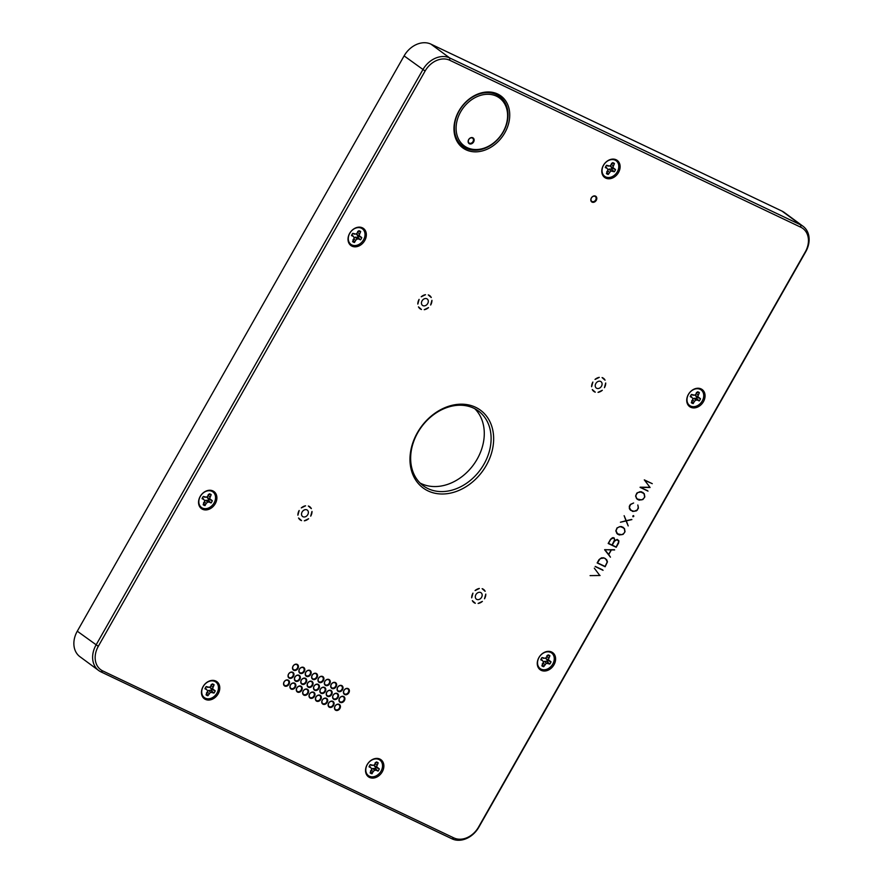 <?xml version="1.0" encoding="UTF-8"?>
<svg xmlns="http://www.w3.org/2000/svg" width="883" height="883" viewBox="0 0 883 883"><rect width="100%" height="100%" fill="white"/><g stroke="black" fill="none" stroke-linecap="round" stroke-linejoin="round"><path stroke-width="1.32" d="M420.12 483.045A46.457 36.402 126.4 0 0 473.376 464.966A46.457 36.402 126.4 0 0 474.822 408.741M615.164 160.176A9.658 7.572 -53.6 0 1 617.305 171.821A9.658 7.572 -53.6 0 1 605.661 176.909A9.658 7.572 -53.6 0 1 603.53 165.276A9.658 7.572 -53.6 0 1 615.164 160.176M611.455 163.366L614.436 163.521L612.857 167.483L615.55 169.569L612.349 168.278A4.79 3.753 126.4 0 1 611.698 169.426L614.281 171.799A6.446 5.044 126.4 0 0 615.55 169.569M614.281 171.799L610.859 170.982L608.232 174.448L606.787 171.578M605.705 166.578L607.979 169.613L606.4 173.576A6.446 5.044 126.4 0 0 608.232 174.448M607.074 168.377L605.285 167.527A6.446 5.044 126.4 0 1 606.555 165.287L609.965 166.103L612.603 162.649A6.446 5.044 126.4 0 1 614.436 163.521M611.698 169.426L612.493 170.949M610.937 169.061L608.983 169.106L610.859 170.982M608.983 169.106L607.879 170.132M607.714 170.96L609.469 172.273M610.705 165.43L610.506 166.423L612.349 168.278M611.477 164.624L613.199 165.695M610.506 166.423L612.857 167.483M611.588 167.913L613.762 168.719M606.433 165.452L608.343 166.147M550.65 652.427A9.658 7.572 -53.6 0 1 552.78 664.071A9.658 7.572 -53.6 0 1 541.147 669.159A9.658 7.572 -53.6 0 1 539.005 657.526A9.658 7.572 -53.6 0 1 550.65 652.427M546.93 655.605L549.921 655.771L548.332 659.733L551.025 661.82L547.835 660.528A4.79 3.753 126.4 0 1 547.184 661.676L549.756 664.049A6.446 5.044 126.4 0 0 551.025 661.82M549.756 664.049L546.345 663.232L543.707 666.698L542.261 663.828M541.191 658.828L543.453 661.864L541.875 665.826A6.446 5.044 126.4 0 0 543.707 666.698M542.559 660.627L540.76 659.778A6.446 5.044 126.4 0 1 542.03 657.537L545.451 658.354L548.078 654.899A6.446 5.044 126.4 0 1 549.921 655.771M547.184 661.676L547.968 663.199M546.422 661.312L544.469 661.356L546.345 663.232M544.469 661.356L543.354 662.382M543.2 663.21L544.943 664.524M546.18 657.68L545.992 658.674L547.835 660.528M546.952 656.875L548.685 657.945M545.992 658.674L548.332 659.733M547.074 660.164L549.237 660.97M541.908 657.703L543.818 658.398M214.834 681.455A9.658 7.572 -53.6 0 1 216.975 693.1A9.658 7.572 -53.6 0 1 205.331 698.188A9.658 7.572 -53.6 0 1 203.2 686.544A9.658 7.572 -53.6 0 1 214.834 681.455M211.125 684.634L214.105 684.789L212.527 688.751L215.22 690.848L212.019 689.546A4.79 3.753 126.4 0 1 211.368 690.705L213.951 693.078A6.446 5.044 126.4 0 0 215.22 690.848M213.951 693.078L210.529 692.261L207.902 695.716L206.456 692.846M205.375 687.857L207.648 690.881L206.059 694.844A6.446 5.044 126.4 0 0 207.902 695.716M206.743 689.645L204.955 688.795A6.446 5.044 126.4 0 1 206.225 686.566L209.635 687.382L212.273 683.917A6.446 5.044 126.4 0 1 214.105 684.789M211.368 690.705L212.163 692.228M210.607 690.34L208.653 690.385L210.529 692.261M208.653 690.385L207.549 691.4M207.384 692.228L209.139 693.541M210.375 686.709L210.176 687.702L212.019 689.546M211.147 685.903L212.869 686.963M210.176 687.702L212.527 688.751M211.258 689.193L213.432 689.998M206.092 686.72L208.013 687.415M605.738 178.112A10.596 8.3 -53.6 0 1 603.398 165.353A10.596 8.3 -53.6 0 1 616.157 159.768A10.596 8.3 -53.6 0 1 618.497 172.527A10.596 8.3 -53.6 0 1 605.738 178.112M211.931 491.334A9.658 7.572 -53.6 0 1 214.072 502.968A9.658 7.572 -53.6 0 1 202.428 508.067A9.658 7.572 -53.6 0 1 200.298 496.423A9.658 7.572 -53.6 0 1 211.931 491.334M202.505 509.259A10.596 8.3 -53.6 0 1 200.165 496.5A10.596 8.3 -53.6 0 1 212.924 490.926A10.596 8.3 -53.6 0 1 215.264 503.685A10.596 8.3 -53.6 0 1 202.505 509.259M378.917 759.49A9.658 7.572 -53.6 0 1 381.048 771.135A9.658 7.572 -53.6 0 1 369.414 776.223A9.658 7.572 -53.6 0 1 367.284 764.59A9.658 7.572 -53.6 0 1 378.917 759.49M369.491 777.426A10.596 8.3 -53.6 0 1 367.151 764.667A10.596 8.3 -53.6 0 1 379.911 759.082A10.596 8.3 -53.6 0 1 382.251 771.841A10.596 8.3 -53.6 0 1 369.491 777.426M700.109 389.326A9.658 7.572 -53.6 0 1 702.25 400.97A9.658 7.572 -53.6 0 1 690.605 406.059A9.658 7.572 -53.6 0 1 688.475 394.414A9.658 7.572 -53.6 0 1 700.109 389.326M690.683 407.251A10.596 8.3 -53.6 0 1 688.343 394.491A10.596 8.3 -53.6 0 1 701.102 388.917A10.596 8.3 -53.6 0 1 703.442 401.677A10.596 8.3 -53.6 0 1 690.683 407.251M541.224 670.363A10.596 8.3 -53.6 0 1 538.884 657.603A10.596 8.3 -53.6 0 1 551.643 652.018A10.596 8.3 -53.6 0 1 553.983 664.778A10.596 8.3 -53.6 0 1 541.224 670.363M205.408 699.38A10.596 8.3 -53.6 0 1 203.068 686.621A10.596 8.3 -53.6 0 1 215.827 681.047A10.596 8.3 -53.6 0 1 218.167 693.806A10.596 8.3 -53.6 0 1 205.408 699.38M361.401 228.222A9.658 7.572 -53.6 0 1 363.531 239.867A9.658 7.572 -53.6 0 1 351.898 244.955A9.658 7.572 -53.6 0 1 349.756 233.311A9.658 7.572 -53.6 0 1 361.401 228.222M351.975 246.158A10.596 8.3 -53.6 0 1 349.635 233.399A10.596 8.3 -53.6 0 1 362.394 227.814A10.596 8.3 -53.6 0 1 364.734 240.573A10.596 8.3 -53.6 0 1 351.975 246.158M604.436 387.681A8.146 6.38 126.4 0 0 605.716 382.979L604.436 387.681M430.65 305.021A8.146 6.38 126.4 0 0 431.93 300.319L430.65 305.021M310.717 516.136A8.146 6.38 126.4 0 0 311.997 511.434L310.717 516.136M484.502 598.795A8.146 6.38 126.4 0 0 485.793 594.093L484.502 598.795M347.637 688.817A2.969 2.329 -53.6 0 1 347.946 689.005A2.969 2.329 -53.6 0 1 348.057 692.78A2.969 2.329 -53.6 0 1 344.414 693.784A2.969 2.329 -53.6 0 1 344.171 690.197A2.969 2.329 -53.6 0 1 347.637 688.817M348.101 688.585A3.433 2.693 126.4 0 0 343.443 692.04A3.433 2.693 126.4 0 0 347.692 694.06A3.433 2.693 126.4 0 0 348.101 688.585M343.167 696.698A2.969 2.329 -53.6 0 1 343.465 696.875A2.969 2.329 -53.6 0 1 343.575 700.649A2.969 2.329 -53.6 0 1 339.944 701.665A2.969 2.329 -53.6 0 1 339.701 698.078A2.969 2.329 -53.6 0 1 343.167 696.698M343.63 696.466A3.433 2.693 126.4 0 0 338.973 699.921A3.433 2.693 126.4 0 0 343.211 701.941A3.433 2.693 126.4 0 0 343.63 696.466M338.697 704.579A2.969 2.329 -53.6 0 1 338.995 704.755A2.969 2.329 -53.6 0 1 339.105 708.53A2.969 2.329 -53.6 0 1 335.463 709.546A2.969 2.329 -53.6 0 1 335.231 705.947A2.969 2.329 -53.6 0 1 338.697 704.579M339.149 704.347A3.433 2.693 126.4 0 0 334.491 707.802A3.433 2.693 126.4 0 0 338.741 709.811A3.433 2.693 126.4 0 0 339.149 704.347M341.268 685.793A2.969 2.329 -53.6 0 1 341.578 685.97A2.969 2.329 -53.6 0 1 341.688 689.744A2.969 2.329 -53.6 0 1 338.046 690.76A2.969 2.329 -53.6 0 1 337.803 687.173A2.969 2.329 -53.6 0 1 341.268 685.793M341.732 685.561A3.433 2.693 126.4 0 0 337.074 689.016A3.433 2.693 126.4 0 0 341.324 691.036A3.433 2.693 126.4 0 0 341.732 685.561M336.798 693.674A2.969 2.329 -53.6 0 1 337.096 693.85A2.969 2.329 -53.6 0 1 337.218 697.625A2.969 2.329 -53.6 0 1 333.575 698.641A2.969 2.329 -53.6 0 1 333.332 695.042A2.969 2.329 -53.6 0 1 336.798 693.674M337.262 693.442A3.433 2.693 126.4 0 0 332.604 696.897A3.433 2.693 126.4 0 0 336.842 698.906A3.433 2.693 126.4 0 0 337.262 693.442M332.328 701.543A2.969 2.329 -53.6 0 1 332.626 701.72A2.969 2.329 -53.6 0 1 332.736 705.495A2.969 2.329 -53.6 0 1 329.105 706.51A2.969 2.329 -53.6 0 1 328.862 702.923A2.969 2.329 -53.6 0 1 332.328 701.543M332.781 701.312A3.433 2.693 126.4 0 0 328.123 704.766A3.433 2.693 126.4 0 0 332.372 706.786A3.433 2.693 126.4 0 0 332.781 701.312M334.911 682.769A2.969 2.329 -53.6 0 1 335.209 682.945A2.969 2.329 -53.6 0 1 335.319 686.72A2.969 2.329 -53.6 0 1 331.677 687.736A2.969 2.329 -53.6 0 1 331.445 684.137A2.969 2.329 -53.6 0 1 334.911 682.769M335.363 682.537A3.433 2.693 126.4 0 0 330.706 685.992A3.433 2.693 126.4 0 0 334.955 688A3.433 2.693 126.4 0 0 335.363 682.537M330.43 690.638A2.969 2.329 -53.6 0 1 330.728 690.815A2.969 2.329 -53.6 0 1 330.849 694.59A2.969 2.329 -53.6 0 1 327.207 695.605A2.969 2.329 -53.6 0 1 326.964 692.018A2.969 2.329 -53.6 0 1 330.43 690.638M330.893 690.407A3.433 2.693 126.4 0 0 326.235 693.861A3.433 2.693 126.4 0 0 330.474 695.881A3.433 2.693 126.4 0 0 330.893 690.407M325.959 698.519A2.969 2.329 -53.6 0 1 326.257 698.696A2.969 2.329 -53.6 0 1 326.368 702.471A2.969 2.329 -53.6 0 1 322.736 703.486A2.969 2.329 -53.6 0 1 322.494 699.888A2.969 2.329 -53.6 0 1 325.959 698.519M326.423 698.287A3.433 2.693 126.4 0 0 321.765 701.742A3.433 2.693 126.4 0 0 326.004 703.762A3.433 2.693 126.4 0 0 326.423 698.287M328.542 679.733A2.969 2.329 -53.6 0 1 328.84 679.91A2.969 2.329 -53.6 0 1 328.951 683.696A2.969 2.329 -53.6 0 1 325.308 684.7A2.969 2.329 -53.6 0 1 325.076 681.113A2.969 2.329 -53.6 0 1 328.542 679.733M328.995 679.502A3.433 2.693 126.4 0 0 324.337 682.956A3.433 2.693 126.4 0 0 328.586 684.976A3.433 2.693 126.4 0 0 328.995 679.502M324.061 687.614A2.969 2.329 -53.6 0 1 324.359 687.791A2.969 2.329 -53.6 0 1 324.48 691.566A2.969 2.329 -53.6 0 1 320.838 692.581A2.969 2.329 -53.6 0 1 320.595 688.983A2.969 2.329 -53.6 0 1 324.061 687.614M324.525 687.382A3.433 2.693 126.4 0 0 319.867 690.837A3.433 2.693 126.4 0 0 324.105 692.857A3.433 2.693 126.4 0 0 324.525 687.382M319.591 695.484A2.969 2.329 -53.6 0 1 319.889 695.672A2.969 2.329 -53.6 0 1 319.999 699.446A2.969 2.329 -53.6 0 1 316.368 700.451A2.969 2.329 -53.6 0 1 316.125 696.864A2.969 2.329 -53.6 0 1 319.591 695.484M320.054 695.252A3.433 2.693 126.4 0 0 315.397 698.707A3.433 2.693 126.4 0 0 319.635 700.727A3.433 2.693 126.4 0 0 320.054 695.252M322.174 676.709A2.969 2.329 -53.6 0 1 322.472 676.886A2.969 2.329 -53.6 0 1 322.582 680.661A2.969 2.329 -53.6 0 1 318.951 681.676A2.969 2.329 -53.6 0 1 318.708 678.078A2.969 2.329 -53.6 0 1 322.174 676.709M322.626 676.477A3.433 2.693 126.4 0 0 317.968 679.932A3.433 2.693 126.4 0 0 322.218 681.952A3.433 2.693 126.4 0 0 322.626 676.477M317.692 684.579A2.969 2.329 -53.6 0 1 318.001 684.766A2.969 2.329 -53.6 0 1 318.112 688.541A2.969 2.329 -53.6 0 1 314.469 689.546A2.969 2.329 -53.6 0 1 314.227 685.959A2.969 2.329 -53.6 0 1 317.692 684.579M318.156 684.347A3.433 2.693 126.4 0 0 313.498 687.802A3.433 2.693 126.4 0 0 317.748 689.822A3.433 2.693 126.4 0 0 318.156 684.347M313.222 692.46A2.969 2.329 -53.6 0 1 313.52 692.636A2.969 2.329 -53.6 0 1 313.642 696.411A2.969 2.329 -53.6 0 1 309.999 697.427A2.969 2.329 -53.6 0 1 309.756 693.839A2.969 2.329 -53.6 0 1 313.222 692.46M313.686 692.228A3.433 2.693 126.4 0 0 309.028 695.683A3.433 2.693 126.4 0 0 313.266 697.702A3.433 2.693 126.4 0 0 313.686 692.228M315.805 673.674A2.969 2.329 -53.6 0 1 316.103 673.861A2.969 2.329 -53.6 0 1 316.213 677.636A2.969 2.329 -53.6 0 1 312.582 678.652A2.969 2.329 -53.6 0 1 312.339 675.053A2.969 2.329 -53.6 0 1 315.805 673.674M316.269 673.442A3.433 2.693 126.4 0 0 311.611 676.897A3.433 2.693 126.4 0 0 315.849 678.917A3.433 2.693 126.4 0 0 316.269 673.442M311.324 681.555A2.969 2.329 -53.6 0 1 311.633 681.731A2.969 2.329 -53.6 0 1 311.743 685.506A2.969 2.329 -53.6 0 1 308.101 686.521A2.969 2.329 -53.6 0 1 307.858 682.934A2.969 2.329 -53.6 0 1 311.324 681.555M311.787 681.323A3.433 2.693 126.4 0 0 307.129 684.778A3.433 2.693 126.4 0 0 311.379 686.797A3.433 2.693 126.4 0 0 311.787 681.323M306.854 689.435A2.969 2.329 -53.6 0 1 307.152 689.612A2.969 2.329 -53.6 0 1 307.273 693.387A2.969 2.329 -53.6 0 1 303.631 694.402A2.969 2.329 -53.6 0 1 303.388 690.804A2.969 2.329 -53.6 0 1 306.854 689.435M307.317 689.204A3.433 2.693 126.4 0 0 302.659 692.658A3.433 2.693 126.4 0 0 306.898 694.678A3.433 2.693 126.4 0 0 307.317 689.204M309.436 670.65A2.969 2.329 -53.6 0 1 309.734 670.826A2.969 2.329 -53.6 0 1 309.845 674.601A2.969 2.329 -53.6 0 1 306.213 675.616A2.969 2.329 -53.6 0 1 305.971 672.029A2.969 2.329 -53.6 0 1 309.436 670.65M309.9 670.418A3.433 2.693 126.4 0 0 305.242 673.872A3.433 2.693 126.4 0 0 309.48 675.892A3.433 2.693 126.4 0 0 309.9 670.418M304.966 678.53A2.969 2.329 -53.6 0 1 305.264 678.707A2.969 2.329 -53.6 0 1 305.375 682.482A2.969 2.329 -53.6 0 1 301.732 683.497A2.969 2.329 -53.6 0 1 301.5 679.899A2.969 2.329 -53.6 0 1 304.966 678.53M305.419 678.299A3.433 2.693 126.4 0 0 300.761 681.753A3.433 2.693 126.4 0 0 305.01 683.773A3.433 2.693 126.4 0 0 305.419 678.299M300.485 686.4A2.969 2.329 -53.6 0 1 300.783 686.577A2.969 2.329 -53.6 0 1 300.904 690.363A2.969 2.329 -53.6 0 1 297.262 691.367A2.969 2.329 -53.6 0 1 297.019 687.78A2.969 2.329 -53.6 0 1 300.485 686.4M300.948 686.168A3.433 2.693 126.4 0 0 296.291 689.623A3.433 2.693 126.4 0 0 300.529 691.643A3.433 2.693 126.4 0 0 300.948 686.168M294.116 683.376A2.969 2.329 -53.6 0 1 294.414 683.552A2.969 2.329 -53.6 0 1 294.536 687.327A2.969 2.329 -53.6 0 1 290.893 688.343A2.969 2.329 -53.6 0 1 290.65 684.744A2.969 2.329 -53.6 0 1 294.116 683.376M294.58 683.144A3.433 2.693 126.4 0 0 289.922 686.599A3.433 2.693 126.4 0 0 294.16 688.619A3.433 2.693 126.4 0 0 294.58 683.144M298.597 675.495A2.969 2.329 -53.6 0 1 298.896 675.672A2.969 2.329 -53.6 0 1 299.006 679.457A2.969 2.329 -53.6 0 1 295.364 680.462A2.969 2.329 -53.6 0 1 295.132 676.875A2.969 2.329 -53.6 0 1 298.597 675.495M299.05 675.263A3.433 2.693 126.4 0 0 294.392 678.718A3.433 2.693 126.4 0 0 298.642 680.738A3.433 2.693 126.4 0 0 299.05 675.263M303.068 667.625A2.969 2.329 -53.6 0 1 303.366 667.802A2.969 2.329 -53.6 0 1 303.487 671.577A2.969 2.329 -53.6 0 1 299.845 672.592A2.969 2.329 -53.6 0 1 299.602 668.994A2.969 2.329 -53.6 0 1 303.068 667.625M303.531 667.393A3.433 2.693 126.4 0 0 298.873 670.848A3.433 2.693 126.4 0 0 303.112 672.868A3.433 2.693 126.4 0 0 303.531 667.393M296.699 664.59A2.969 2.329 -53.6 0 1 296.997 664.778A2.969 2.329 -53.6 0 1 297.118 668.552A2.969 2.329 -53.6 0 1 293.476 669.557A2.969 2.329 -53.6 0 1 293.233 665.97A2.969 2.329 -53.6 0 1 296.699 664.59M297.163 664.358A3.433 2.693 126.4 0 0 292.505 667.813A3.433 2.693 126.4 0 0 296.743 669.833A3.433 2.693 126.4 0 0 297.163 664.358M292.229 672.471A2.969 2.329 -53.6 0 1 292.527 672.647A2.969 2.329 -53.6 0 1 292.637 676.422A2.969 2.329 -53.6 0 1 289.006 677.438A2.969 2.329 -53.6 0 1 288.763 673.85A2.969 2.329 -53.6 0 1 292.229 672.471M292.692 672.239A3.433 2.693 126.4 0 0 288.035 675.694A3.433 2.693 126.4 0 0 292.273 677.714A3.433 2.693 126.4 0 0 292.692 672.239M287.748 680.34A2.969 2.329 -53.6 0 1 288.057 680.528A2.969 2.329 -53.6 0 1 288.167 684.303A2.969 2.329 -53.6 0 1 284.525 685.318A2.969 2.329 -53.6 0 1 284.282 681.72A2.969 2.329 -53.6 0 1 287.748 680.34M288.211 680.109A3.433 2.693 126.4 0 0 283.553 683.574A3.433 2.693 126.4 0 0 287.803 685.583A3.433 2.693 126.4 0 0 288.211 680.109M496.456 94.636A30.971 24.271 126.4 0 0 459.16 110.949A30.971 24.271 126.4 0 0 465.992 148.267A30.971 24.271 126.4 0 0 503.299 131.942A30.971 24.271 126.4 0 0 496.456 94.636M496.467 96.17A29.735 23.3 126.4 0 0 460.661 111.832A29.735 23.3 126.4 0 0 467.228 147.649A29.735 23.3 126.4 0 0 503.034 131.986A29.735 23.3 126.4 0 0 496.467 96.17M466.003 149.79A32.207 25.243 -53.6 0 1 458.895 110.993A32.207 25.243 -53.6 0 1 497.681 94.017A32.207 25.243 -53.6 0 1 504.8 132.825A32.207 25.243 -53.6 0 1 466.003 149.79M800.804 227.229A20.441 16.015 -53.6 0 1 805.318 251.854L478.498 827.161A20.441 16.015 -53.6 0 1 453.884 837.923L102.803 670.948A20.441 16.015 -53.6 0 1 98.289 646.323L425.109 71.015A20.441 16.015 -53.6 0 1 449.734 60.254L800.804 227.229L800.793 224.933L449.712 57.958A22.296 17.472 126.4 0 0 422.858 69.702L96.037 645.009A22.296 17.472 126.4 0 0 98.708 670.528A22.296 17.472 126.4 0 0 100.96 671.875L452.041 838.85A22.296 17.472 126.4 0 0 478.895 827.106L805.715 251.798A22.296 17.472 126.4 0 0 803.044 226.28A22.296 17.472 126.4 0 0 800.793 224.933L782.04 211.125A22.296 17.472 -53.6 0 1 784.292 212.472L803.044 226.28M98.708 670.528L79.956 656.72A22.296 17.472 -53.6 0 1 77.285 631.202L404.105 55.894A22.296 17.472 -53.6 0 1 430.959 44.15L782.04 211.125M473.718 408.189A46.457 36.402 -53.6 0 1 478.42 410.992A46.457 36.402 -53.6 0 1 480.197 469.988A46.457 36.402 -53.6 0 1 423.332 485.816A46.457 36.402 -53.6 0 1 419.58 429.69A46.457 36.402 -53.6 0 1 473.718 408.189M475.562 407.262A48.311 37.859 126.4 0 0 410.109 455.816A48.311 37.859 126.4 0 0 469.745 484.182A48.311 37.859 126.4 0 0 475.562 407.262M472.824 137.781A3.466 2.715 126.4 0 0 468.133 141.269A3.466 2.715 126.4 0 0 472.416 143.3A3.466 2.715 126.4 0 0 472.824 137.781M469.414 143.167A2.969 2.329 -53.6 0 1 469.116 142.991A2.969 2.329 -53.6 0 1 468.873 139.404A2.969 2.329 -53.6 0 1 472.339 138.024A2.969 2.329 -53.6 0 1 472.637 138.201A2.969 2.329 -53.6 0 1 472.88 141.799A2.969 2.329 -53.6 0 1 469.414 143.167M592.096 201.523A2.969 2.329 -53.6 0 1 591.787 201.346A2.969 2.329 -53.6 0 1 591.555 197.748A2.969 2.329 -53.6 0 1 595.021 196.368A2.969 2.329 -53.6 0 1 595.319 196.556A2.969 2.329 -53.6 0 1 595.561 200.143A2.969 2.329 -53.6 0 1 592.096 201.523M595.506 196.125A3.466 2.715 126.4 0 0 590.804 199.613A3.466 2.715 126.4 0 0 595.087 201.644A3.466 2.715 126.4 0 0 595.506 196.125M613.409 537.868L610.738 539.37L608.486 543.354L612.051 545.054L614.7 539.579L613.199 537.67M617.151 539.645L614.48 541.158L612.217 545.131L616.168 547.007L618.817 541.533L616.952 539.458M604.976 549.844L608.608 554.458L611.179 549.91L604.689 549.645M603.84 558.034L600.274 558.586L597.427 562.813L605.109 566.467L607.239 561.908L605.694 558.917L603.597 557.802M621.588 526.787L619.259 526.82L617.162 528.067L616.025 530.871L617.57 533.862L621.764 534.712L623.851 533.487L624.855 531.721L624.292 528.641L621.345 526.566M641.378 491.963L637.802 492.537L635.948 494.999L636.047 497.261L637.36 499.038L641.544 499.888L643.641 498.652L644.634 496.886L644.071 493.818L641.135 491.732M640.175 487.184L649.91 487.284L644.314 479.877L652.261 483.663L644.745 480.341L650.087 487.504L640.727 487.416L648.012 491.136L640.076 487.361L647.559 490.661M644.292 479.922L651.687 483.387M636.919 498.884L638.817 499.723M643.795 493.498L642.901 492.427M643.221 492.846L641.356 491.743M636.301 498.133L637.36 499.038M644.248 493.663L644.822 496.908L642.846 499.557L639.115 500.131L637.217 499.237L635.594 496.103L636.809 493.1L640.065 491.676L643.718 493.376M631.886 519.601L626.323 520.882L628.188 525.926L626.091 520.948L620.429 522.228L626.003 520.738L624.138 515.694L626.246 520.683L631.665 519.436M617.129 533.718L619.027 534.557M624.016 528.332L623.111 527.261M623.442 527.67L621.566 526.577M616.511 532.957L617.57 533.862M624.458 528.487L625.043 531.743L623.067 534.381L619.325 534.966L617.427 534.06L615.804 530.926L617.018 527.935L620.285 526.5L623.939 528.2M595.263 566.4L602.581 569.833M603.045 570.308L595.175 566.566L602.559 569.866M600.087 575.506L590.087 575.617L599.8 575.495L594.314 568.166L599.557 575.186M597.427 562.813L604.689 566.279M606.246 559.546L605.363 558.509M605.694 558.917L603.817 557.824M606.709 559.734L607.449 561.864L605.153 566.754L597.14 562.935L599.016 559.634L601.5 557.835L603.939 557.824L606.18 559.447M614.645 549.932L611.4 549.91L608.729 554.612L610.451 557.173L604.623 549.767L614.391 549.723M608.288 543.31L615.749 546.809M614.115 538.2L613.398 537.648M618.232 540.164L617.14 539.436M618.906 540.815L618.597 543.078L616.213 547.283L608.188 543.475L610.583 539.259L612.438 537.736L614.281 538.023L614.59 540.771L617.228 539.425L618.475 540.573M633.784 516.412L632.968 516.776L632.813 515.948L633.641 515.595L633.553 516.246M637.327 510.109L638.332 507.173L637.813 504.988L638.398 508.244L636.411 510.882L632.681 511.456L629.391 508.729L629.314 506.29L630.374 504.425L633.619 502.99L630.517 504.557L629.38 507.361L630.926 510.363L629.866 509.458M630.484 510.208L632.383 511.047M630.926 510.363L634.126 511.323L637.206 509.977M605.065 380.187A8.146 6.38 126.4 0 0 602.074 377.571L605.065 380.187M598.034 392.361A8.146 6.38 126.4 0 0 602.316 390.275L598.034 392.361M599.292 377.361A8.146 6.38 126.4 0 0 595.021 379.447L599.292 377.361L595.021 379.447M592.272 389.535A8.146 6.38 126.4 0 0 595.263 392.151L592.272 389.535L595.263 392.151M592.89 382.041A8.146 6.38 126.4 0 0 591.61 386.732L592.89 382.041L591.61 386.732M602.007 383.233A3.962 3.102 -53.6 0 1 600.374 387.549A3.962 3.102 -53.6 0 1 596.312 388.056A3.962 3.102 -53.6 0 1 596.168 383.012A3.962 3.102 -53.6 0 1 601.014 381.666A3.962 3.102 -53.6 0 1 602.007 383.233M485.131 591.301A8.146 6.38 126.4 0 0 482.14 588.674L485.131 591.301M478.111 603.464A8.146 6.38 126.4 0 0 482.383 601.389L478.111 603.464M479.359 588.475A8.146 6.38 126.4 0 0 475.087 590.561L479.359 588.475L475.087 590.561M472.339 600.65A8.146 6.38 126.4 0 0 475.33 603.266L472.339 600.65L475.33 603.266M472.968 593.155A8.146 6.38 126.4 0 0 471.688 597.846L472.968 593.155L471.688 597.846M482.085 594.347A3.962 3.102 -53.6 0 1 480.451 598.663A3.962 3.102 -53.6 0 1 476.39 599.16A3.962 3.102 -53.6 0 1 476.235 594.127A3.962 3.102 -53.6 0 1 481.092 592.78A3.962 3.102 -53.6 0 1 482.085 594.347M431.268 297.527A8.146 6.38 126.4 0 0 428.277 294.911L431.268 297.527M424.248 309.701A8.146 6.38 126.4 0 0 428.52 307.615L424.248 309.701M425.507 294.701A8.146 6.38 126.4 0 0 421.235 296.787L425.507 294.701L421.235 296.787M418.476 306.876A8.146 6.38 126.4 0 0 421.467 309.491L418.476 306.876L421.467 309.491M419.105 299.381A8.146 6.38 126.4 0 0 417.825 304.083L419.105 299.381L417.825 304.083M428.222 300.573A3.962 3.102 -53.6 0 1 426.588 304.889A3.962 3.102 -53.6 0 1 422.527 305.397A3.962 3.102 -53.6 0 1 422.372 300.363A3.962 3.102 -53.6 0 1 427.229 299.006A3.962 3.102 -53.6 0 1 428.222 300.573M311.346 508.641A8.146 6.38 126.4 0 0 308.355 506.025L311.346 508.641M304.326 520.815A8.146 6.38 126.4 0 0 308.597 518.729L304.326 520.815M305.573 505.816A8.146 6.38 126.4 0 0 301.302 507.902L305.573 505.816L301.302 507.902M298.553 517.99A8.146 6.38 126.4 0 0 301.544 520.606L298.553 517.99L301.544 520.606M299.171 510.495A8.146 6.38 126.4 0 0 297.891 515.197L299.171 510.495L297.891 515.197M308.288 511.687A3.962 3.102 -53.6 0 1 306.655 516.003A3.962 3.102 -53.6 0 1 302.593 516.511A3.962 3.102 -53.6 0 1 302.45 511.478A3.962 3.102 -53.6 0 1 307.295 510.12A3.962 3.102 -53.6 0 1 308.288 511.687M202.472 497.736L203.841 499.524L202.052 498.674A6.446 5.044 126.4 0 1 203.322 496.445L206.732 497.261L209.37 493.796A6.446 5.044 126.4 0 1 211.203 494.668L209.624 498.63L212.317 500.716L208.355 499.061L210.518 499.866M204.481 502.107L206.236 503.42L204.999 505.595A6.446 5.044 126.4 0 1 203.156 504.723L204.746 500.76L203.841 499.524M203.189 496.599L205.11 497.295M207.472 496.588L207.273 497.582L209.624 498.63M207.273 497.582L208.355 499.061M208.245 495.782L209.966 496.842M208.222 494.513L211.203 494.668M204.646 501.279L205.75 500.253L208.465 500.573A4.79 3.753 126.4 0 0 209.116 499.425M204.999 505.595L203.554 502.725M205.75 500.253L207.626 502.14L206.236 503.42M207.704 500.219L209.26 502.096L207.626 502.14M208.465 500.573L211.048 502.957L209.26 502.096M211.048 502.957A6.446 5.044 126.4 0 0 212.317 500.716M369.458 765.892L370.827 767.691L369.039 766.841A6.446 5.044 126.4 0 1 370.297 764.601L373.719 765.418L376.357 761.963A6.446 5.044 126.4 0 1 378.189 762.835L376.599 766.797L379.304 768.883L375.341 767.228L377.505 768.033M371.467 770.274L373.211 771.587L371.986 773.762A6.446 5.044 126.4 0 1 370.143 772.89L371.732 768.927L370.827 767.691M370.176 764.766L372.096 765.462M374.458 764.744L374.26 765.738L376.599 766.797M374.26 765.738L375.341 767.228M375.231 763.938L376.953 765.009M375.198 762.669L378.189 762.835M371.633 769.446L372.736 768.42L375.452 768.74A4.79 3.753 126.4 0 0 376.103 767.592M371.986 773.762L370.54 770.892M372.736 768.42L374.613 770.296L373.211 771.587M374.69 768.376L376.246 770.263L374.613 770.296M375.452 768.74L378.034 771.113L376.246 770.263M378.034 771.113A6.446 5.044 126.4 0 0 379.304 768.883M690.649 395.727L692.018 397.516L690.23 396.666A6.446 5.044 126.4 0 1 691.499 394.436L694.91 395.253L697.548 391.787A6.446 5.044 126.4 0 1 699.38 392.659L697.802 396.622L700.495 398.719L696.532 397.052L698.707 397.858M692.658 400.098L694.413 401.412L693.177 403.586A6.446 5.044 126.4 0 1 691.334 402.714L692.923 398.752L692.018 397.516M691.378 394.591L693.287 395.286M695.649 394.58L695.451 395.573L697.802 396.622M695.451 395.573L696.532 397.052M696.422 393.774L698.144 394.833M696.4 392.505L699.38 392.659M692.824 399.271L693.928 398.244L696.643 398.575A4.79 3.753 126.4 0 0 697.294 397.416M693.177 403.586L691.731 400.716M693.928 398.244L695.804 400.131L694.413 401.412M695.881 398.211L697.438 400.098L695.804 400.131M696.643 398.575L699.226 400.948L697.438 400.098M699.226 400.948A6.446 5.044 126.4 0 0 700.495 398.719M351.942 234.624L353.31 236.412L351.511 235.562A6.446 5.044 126.4 0 1 352.781 233.333L356.202 234.15L358.829 230.695A6.446 5.044 126.4 0 1 360.672 231.567L359.083 235.529L361.776 237.615L357.825 235.96L359.988 236.765M353.951 238.995L355.694 240.319L354.458 242.494A6.446 5.044 126.4 0 1 352.626 241.622L354.204 237.659L353.31 236.412M352.659 233.498L354.569 234.183M356.931 233.476L356.743 234.47L359.083 235.529M356.743 234.47L357.825 235.96M357.703 232.671L359.436 233.741M357.681 231.401L360.672 231.567M354.105 238.167L355.22 237.152L357.935 237.472A4.79 3.753 126.4 0 0 358.586 236.324M354.458 242.494L353.012 239.624M355.22 237.152L357.096 239.028L355.694 240.319M357.174 237.108L358.719 238.995L357.096 239.028M357.935 237.472L360.507 239.845L358.719 238.995M360.507 239.845A6.446 5.044 126.4 0 0 361.776 237.615M449.734 60.254L449.712 57.958L430.959 44.15M425.109 71.015L404.105 55.894M98.289 646.323L77.285 631.202M102.803 670.948L100.96 671.875M453.884 837.923L452.041 838.85"/></g></svg>
